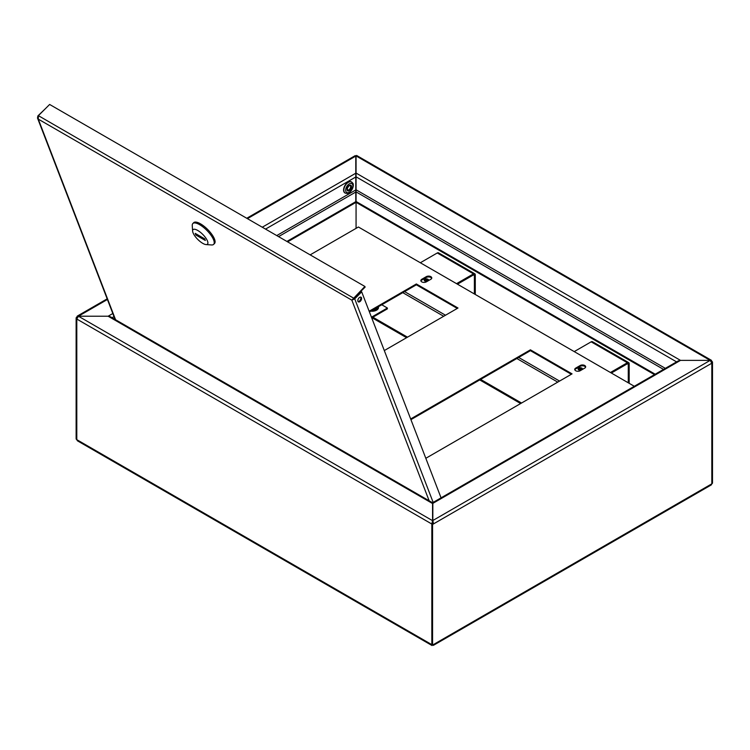 <?xml version="1.0" encoding="UTF-8"?>
<svg xmlns="http://www.w3.org/2000/svg" width="750" height="750" viewBox="0 0 750 750"><rect width="100%" height="100%" fill="white"/><g stroke="black" fill="none" stroke-linecap="round" stroke-linejoin="round"><path stroke-width="1.12" d="M247.425 218.653L356.062 155.925L710.194 360.375L680.494 360.375L710.194 360.384L711.825 363.206A2.306 1.331 0 0 0 712.5 362.259A2.306 1.331 0 0 0 711.825 361.322L711.347 360.262L710.194 360.375L432.834 520.519L433.556 523.856L432.562 524.438L432.562 645.066L431.831 644.644L432.562 645.066L431.831 644.644L431.831 524.016L432.562 520.669L432.562 503.531L108.131 316.219L78.431 316.209L108.131 316.219L110.597 316.866M432.562 502.753L110.428 316.772L108.131 316.219L112.819 313.5M432.562 524.438L431.831 524.016L432.562 523.603L432.562 520.669L78.431 316.219L77.278 316.097L76.8 317.156A2.306 1.331 0 0 0 76.125 318.103A2.306 1.331 0 0 0 76.8 319.041L78.431 316.219L107.419 299.484M76.125 318.103L76.125 438.722A2.306 1.331 0 0 0 76.8 439.669L77.391 440.784L432.047 645.544M287.616 241.856L355.791 202.491L355.791 201.656L286.894 241.434M355.069 156.497L355.791 156.084L355.791 201.656M76.8 317.156L77.278 317.438M655.209 374.203L356.062 201.497L356.062 202.331L654.478 374.625M356.794 156.347L356.062 155.925L356.062 173.072L680.494 360.375L678.197 360.938L432.834 502.594M356.062 201.497L356.062 173.072M678.028 361.031L680.494 360.384L432.834 503.372L432.834 523.444L431.831 524.016L76.8 319.041L76.8 439.669L431.831 644.644L431.831 524.016M432.834 644.906L433.556 644.484L432.834 644.906M433.341 645.384L711.234 484.95L711.825 483.825A2.306 1.331 0 0 0 712.5 482.888L712.5 362.259M432.562 645.066L711.825 483.825L711.825 363.206L433.556 523.856L432.834 523.444M356.062 228.366L356.062 202.331M711.825 361.322L711.347 361.603M372 317.738L406.575 337.697M479.719 379.931L520.641 403.547M372.9 317.213L407.484 337.172M480.628 379.406L521.541 403.031M424.866 280.312L426.741 281.4M578.756 369.159L580.631 370.247M426.066 279.956L427.847 280.997M579.956 368.812L581.737 369.844M628.547 382.959L629.175 382.594L629.175 363.778A2.559 1.481 120 0 0 628.65 362.606A2.559 1.481 120 0 0 627.366 362.728L610.434 372.506M627.366 363.778L628.275 364.303A1.284 0.741 120 0 0 628.003 363.712A1.284 0.741 120 0 0 627.366 363.778L611.344 373.031M581.222 370.144A2.175 1.256 180 0 1 578.119 369A2.175 1.256 180 0 1 580.294 367.744A2.175 1.256 180 0 1 582.469 369A2.175 1.256 180 0 1 582.263 369.544M574.228 351.6L591.159 341.831A2.559 1.481 -60 0 1 592.434 341.7L628.65 362.606M578.316 369.525A2.175 1.256 180 0 1 580.294 368.794A2.175 1.256 180 0 1 582.272 369.525M628.275 364.303L628.275 382.8M474.656 294.113L475.284 293.747L475.284 274.931A2.559 1.481 120 0 0 474.759 273.759A2.559 1.481 120 0 0 473.475 273.881L456.544 283.659M473.475 274.931L474.384 275.456A1.284 0.741 120 0 0 474.113 274.866A1.284 0.741 120 0 0 473.475 274.931L457.453 284.184M427.331 281.297A2.175 1.256 180 0 1 424.228 280.153A2.175 1.256 180 0 1 426.403 278.897A2.175 1.256 180 0 1 428.578 280.153A2.175 1.256 180 0 1 428.372 280.697A2.175 1.256 180 0 0 426.403 279.947A2.175 1.256 180 0 0 424.425 280.678M420.338 262.753L437.269 252.975A2.559 1.481 -60 0 1 438.544 252.853L474.759 273.759M474.384 275.456L474.384 293.953M433.163 502.406L354.713 298.828L353.991 298.406L360.966 291.45L361.688 291.863L354.713 298.828L351.844 300.159L364.884 286.462L49.631 104.456L38.4 115.659L38.269 119.119L37.5 118.031L37.884 115.903L45.028 109.041M115.575 319.744L38.269 119.119L351.844 300.159L365.128 287.109L364.884 286.462M353.991 298.406L352.359 299.644M361.688 291.863L441.056 497.841M358.05 301.584A2.691 1.556 120 0 0 360.328 299.906A2.691 1.556 120 0 0 360.637 297.103M361.491 297.769A2.691 1.556 120 0 0 361.05 297.225A2.691 1.556 120 0 0 358.688 298.284A2.691 1.556 120 0 0 357.919 301.331A2.691 1.556 120 0 0 358.359 301.875A2.691 1.556 120 0 0 360.722 300.816A2.691 1.556 120 0 0 361.491 297.769M195.825 234.975L205.331 240.469L204.713 238.856L195.206 233.372L195.825 234.975L196.622 234.188M202.744 243.347A10.238 3.534 -134.9 0 0 206.072 244.575A10.238 3.534 -134.9 0 0 202.772 234.422A10.238 3.534 -134.9 0 0 192.619 231.094A10.238 3.534 -134.9 0 0 202.744 243.347M192.619 231.094L192.253 225.572A14.719 5.081 45.1 0 1 192.844 223.528A14.719 5.081 45.1 0 1 206.841 230.363A14.719 5.081 45.1 0 1 213.637 244.369A14.719 5.081 45.1 0 1 211.594 244.959L206.072 244.575M192.844 223.528L193.697 222.675A14.719 5.081 45.1 0 1 207.694 229.509A14.719 5.081 45.1 0 1 214.491 243.525L213.637 244.369M371.719 317.897L387.384 308.85L387.384 308.016L381.778 304.772M371.456 317.213L387.384 308.016M378.478 307.284A6.403 3.694 180 0 1 378.488 307.547A6.403 3.694 180 0 1 370.725 311.156M351.441 181.922A6.403 3.694 120 0 0 351.309 181.838A6.403 3.694 120 0 0 344.906 185.541A6.403 3.694 120 0 0 344.906 192.928A6.403 3.694 120 0 0 345.047 193.003M634.294 386.278L358.416 227.006L310.153 254.869M571.331 374.288L530.419 350.663L410.925 419.644M431.691 278.381A3.197 1.847 0 0 0 429.459 277.022A3.197 1.847 0 0 0 426.309 277.491L421.791 280.106A3.197 1.847 0 0 0 420.928 280.997M585.581 367.228A3.197 1.847 0 0 0 583.35 365.869A3.197 1.847 0 0 0 580.2 366.337L575.681 368.953A3.197 1.847 0 0 0 574.819 369.844M457.275 308.428L416.353 284.812L369.413 311.906M425.822 458.297L572.053 373.866L530.419 349.828L410.663 418.959M430.837 279.272A3.197 1.847 0 0 0 431.775 277.959A3.197 1.847 0 0 0 429.797 276.253A3.197 1.847 0 0 0 426.309 276.656L421.791 279.272A3.197 1.847 0 0 0 420.853 280.575A3.197 1.847 0 0 0 422.822 282.281A3.197 1.847 0 0 0 426.309 281.878L430.837 279.272M584.728 368.119A3.197 1.847 0 0 0 585.666 366.806A3.197 1.847 0 0 0 583.688 365.1A3.197 1.847 0 0 0 580.2 365.503L575.681 368.119A3.197 1.847 0 0 0 574.744 369.422A3.197 1.847 0 0 0 576.712 371.128A3.197 1.847 0 0 0 580.2 370.725L584.728 368.119M384.309 350.559L457.997 308.016L416.353 283.969L369.15 311.222M416.353 284.812L416.353 283.969M530.419 350.663L530.419 349.828M262.266 227.222L355.791 173.222M112.059 317.709L114.009 316.584M265.528 229.106L355.791 176.991M276.75 235.584L355.791 189.947M278.559 236.625L355.791 192.037M356.062 176.831L676.566 361.875M356.062 189.797L665.344 368.353M356.062 191.888L663.534 369.394M402.778 292.65L443.691 316.275M516.834 358.5L557.756 382.125M404.587 291.6L445.5 315.225M518.644 357.45L559.566 381.075M627.366 362.728L591.159 341.831M473.475 273.881L437.269 252.975M351.844 300.159L429.15 500.784M432.562 509.634L432.834 510.338M38.4 115.659L353.906 298.312M378.488 307.547L378.488 307.022A6.403 3.694 180 0 1 371.503 310.697M373.116 309.769A5.756 3.328 0 0 0 377.756 307.097M351.3 185.709A3.197 1.847 120 0 0 347.381 187.734A3.197 1.847 120 0 0 349.163 190.744A3.197 1.847 120 0 0 351.3 185.709M350.447 185.925A2.559 1.481 120 0 0 350.109 185.588C349.894 184.791 348.966 185.672 347.344 188.231L347.55 190.022A2.559 1.481 120 0 0 349.894 188.878A2.559 1.481 120 0 0 350.447 185.925M352.509 184.303A5.119 2.953 120 0 0 346.247 187.537A5.119 2.953 120 0 0 349.097 192.347A5.119 2.953 120 0 0 352.509 184.303M352.416 182.841A6.403 3.694 120 0 0 351.581 181.997A6.403 3.694 120 0 0 345.178 185.691A6.403 3.694 120 0 0 345.178 193.088C347.447 193.622 348.816 193.481 349.294 192.666C354.225 188.653 353.569 183.281 352.706 183.131L351.309 181.838M580.2 366.337L580.2 365.503M575.681 368.953L575.681 368.119M426.309 277.491L426.309 276.656M421.791 280.106L421.791 279.272M77.278 316.097L107.175 298.847M246.75 218.259L355.284 155.597M356.578 155.438L711.347 360.262M115.125 319.481L37.5 118.031"/></g></svg>
